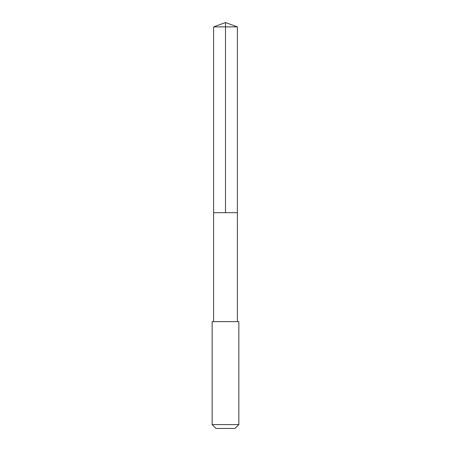 <?xml version="1.0" encoding="UTF-8"?>
<svg xmlns="http://www.w3.org/2000/svg" width="451" height="451" viewBox="0 0 451 451"><rect width="100%" height="100%" fill="white"/><g stroke="black" fill="none" stroke-linecap="round" stroke-linejoin="round"><path stroke-width="0.68" d="M220.133 212.68L237.384 212.68L237.384 26.874L213.616 26.874L213.616 212.68L237.384 212.68L237.378 321.631L213.622 321.631L213.616 212.68L220.133 212.68M238.85 321.636L212.15 321.636L212.15 424.594L238.85 424.594L238.85 321.636L237.378 321.631M238.85 424.594L234.999 428.45L216.001 428.45L212.15 424.594M225.5 212.68L225.5 22.55L213.616 26.874M225.5 22.55L237.384 26.874M213.622 321.631L212.15 321.636"/></g></svg>
